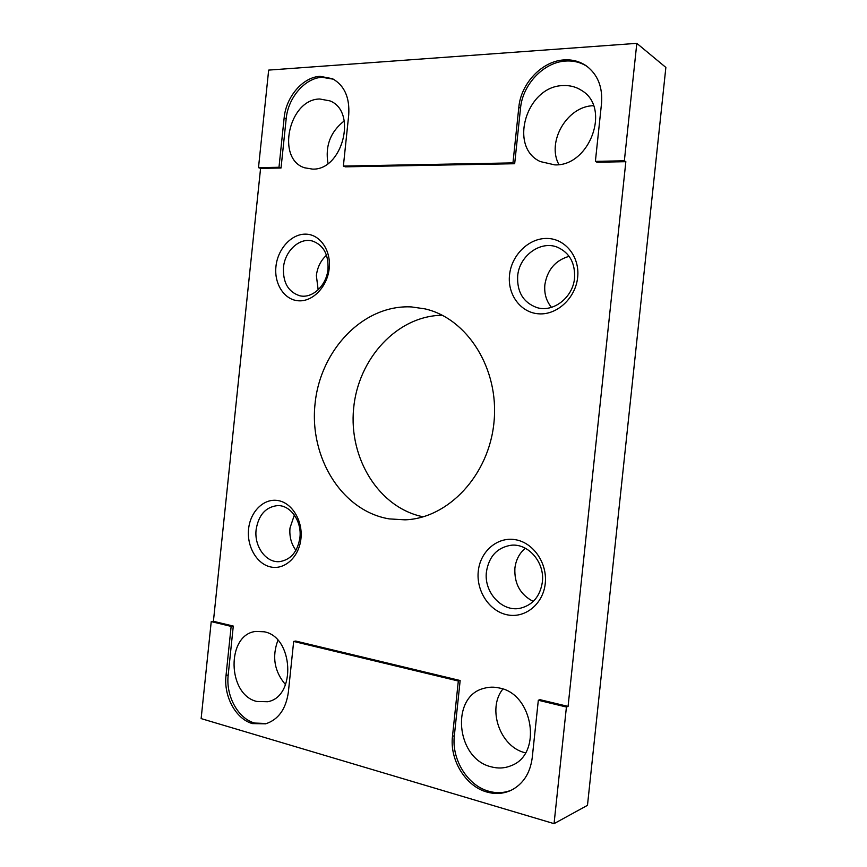 <?xml version="1.0" encoding="UTF-8"?>
<svg xmlns="http://www.w3.org/2000/svg" width="867" height="867" viewBox="0 0 867 867"><rect width="100%" height="100%" fill="white"/><g stroke="black" fill="none" stroke-linecap="round" stroke-linejoin="round"><path stroke-width="1.3" d="M389.24 518.899C341.815 511.042 309.129 457.386 315.068 403.654C320.367 349.845 363.457 304.36 411.5 306.929L424.928 308.869C467.107 318.319 499.284 368.508 494.027 421.828C489.183 475.192 448.174 518.466 404.976 519.832L389.24 518.899M442.278 315.252C397.119 315.74 358.093 358.678 353.617 408.552C348.664 458.372 378.933 507.867 423.204 516.819M554.793 164.882L540.347 161.587C508.246 147.227 526.323 85.963 563.171 85.584C570.031 85.248 576.23 86.906 581.779 90.547C611.268 107.876 589.603 166.464 554.793 164.882M593.516 105.698C567.116 106.045 546.394 141.95 558.901 164.557M312.456 169.098L304.642 167.797C275.858 159.062 288.863 99.141 319.782 99.001L329.969 100.897C357.757 111.475 342.357 170.636 312.456 169.098M344.253 120.914C330.457 131.762 325.027 145.959 327.997 163.505M491.177 766.818C455.814 758.658 450.341 696.288 483.927 688.355C488.955 686.892 494.147 686.783 499.5 688.04C533.335 693.925 542.699 754.485 511.064 765.702C504.702 768.325 498.07 768.693 491.177 766.818M502.86 689.027C486.875 708.697 499.934 746.975 525.174 752.762L525.51 752.849M256.87 701.479C227.046 694.781 226.254 634.395 255.776 631.436L264.153 631.783C293.349 636.681 296.557 696.808 267.665 701.728L256.87 701.479M277.917 640.301C271.805 656.72 274.351 671.513 285.546 684.692M517.664 276.031C519.192 255.863 540.64 240.072 557.611 247.301C569.662 252.893 575.298 263.156 574.539 278.101C572.968 297.598 553.135 312.792 536.868 307.579C523.332 302.561 516.927 292.038 517.664 276.031M569.131 256.318C555.4 260.306 547.315 269.789 544.855 284.766C544.075 293.534 546.286 301.066 551.488 307.362M509.536 274.947C511.487 255.158 528.772 238.035 547.023 238.447C565.295 238.566 579.969 256.838 577.65 277.397C575.612 297.977 557.199 315.035 539.057 313.843C520.861 312.944 507.314 294.726 509.536 274.947M283.476 267.513C284.842 250.769 299.884 237.027 312.814 241.156C323.586 245.274 328.647 254.605 327.997 269.128C326.61 285.59 312.196 298.942 299.722 295.745C288.234 291.962 282.826 282.555 283.476 267.513M326.501 255.223C320.768 260.479 317.387 267.264 316.368 275.598L318.156 289.827M275.944 266.537C277.668 249.002 291.399 233.808 305.672 234.144C319.956 234.22 331.205 250.314 329.2 268.456C327.412 286.609 312.9 301.759 298.703 300.806C284.484 300.123 274.015 284.073 275.944 266.537M486.441 571.808C488.945 556.441 497.116 547.586 510.945 545.267C528.133 543.067 544.964 562.358 542.363 582.05C540.098 596.388 532.717 605.123 520.222 608.255C501.96 612.308 483.667 592.118 486.441 571.808M525.326 548.226C519.376 553.233 515.898 559.909 514.89 568.232C514.196 583.675 520.308 594.74 533.259 601.427M478.281 571.201C480.231 551.455 497.246 536.619 515.182 539.664C533.151 542.417 547.554 563.019 545.245 583.491C543.208 604.028 525.088 618.648 507.238 614.822C489.356 611.289 476.07 590.904 478.281 571.201M256.133 529.629C258.529 515.052 265.605 507.054 277.386 505.613C290.358 504.843 301.998 521.1 299.917 537.648C297.63 551.715 290.911 559.703 279.77 561.599C266.158 563.203 253.988 546.438 256.133 529.629M294.357 515.02L289.99 528.014C289.264 536.51 291.236 543.956 295.907 550.35M248.58 529.033C250.303 511.53 263.828 498.124 277.852 500.53C291.908 502.665 302.951 520.579 300.947 538.645C299.158 556.766 284.875 570.02 270.916 567.007C256.925 564.265 246.651 546.503 248.58 529.033M231.142 626.397L211.234 621.606L201.133 718.602L554.056 823.65L566.422 707.017L568.069 706.41L540.011 699.68L538.32 700.254L532.219 757.812C530.127 773.462 522.985 784.342 510.793 790.455C503.163 793.858 495.176 794.378 486.799 792.004C465.492 786.206 449.572 759.817 452.487 736.365L458.318 681.018L293.675 641.428L288.353 692.224C285.915 709.163 278.329 719.697 265.595 723.837L252.481 723.598C235.824 719.122 223.513 696.266 226.027 675.458L231.142 626.397L233.288 626.072L228.194 675.025C225.68 695.789 237.981 718.58 254.627 723.045L266.657 723.533M458.318 681.018L460.16 680.519L454.341 735.725C451.436 759.113 467.335 785.426 488.598 791.192C496.607 793.468 504.291 793.077 511.66 790.032M587.425 66.683C580.998 62.435 573.781 60.549 565.772 61.037C543.696 62.099 522.584 84.543 520.525 108.191L514.673 163.733L345.348 166.832L343.375 166.074L512.961 162.898L518.834 107.215C520.894 83.503 542.048 60.983 564.168 59.91C572.545 59.4 580.045 61.47 586.656 66.109C597.807 74.725 602.76 87.166 601.525 103.422L595.391 161.349L624.359 160.807L636.812 43.35L268.662 70.097L258.496 167.656L278.99 167.277L284.138 117.955C285.98 96.941 302.789 77.12 320.053 76.329L332.473 78.702C344.427 85.41 349.834 97.505 348.718 114.997L343.375 166.074M333.459 79.211L322.047 77.293C304.794 78.073 288.007 97.841 286.175 118.801L281.038 168.003L278.99 167.277M514.673 163.733L512.961 162.898M595.391 161.349L596.94 162.227L625.844 161.695L624.359 160.807M258.496 167.656L260.577 168.382L213.412 621.303L233.288 626.072M281.038 168.003L260.577 168.382M460.16 680.519L295.745 641.06L293.675 641.428M566.422 707.017L538.32 700.254M213.412 621.303L211.234 621.606M568.069 706.41L625.844 161.695M636.812 43.35L665.867 67.431L587.479 805.335L554.056 823.65M452.487 736.365L454.341 735.725M226.027 675.458L228.194 675.025M520.525 108.191L518.834 107.215M286.175 118.801L284.138 117.955"/></g></svg>
